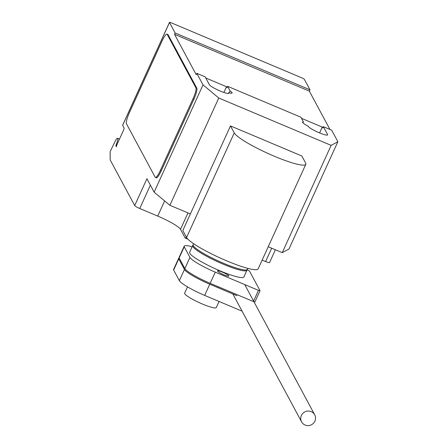 <?xml version="1.0" encoding="UTF-8"?>
<svg xmlns="http://www.w3.org/2000/svg" width="448" height="448" viewBox="0 0 448 448"><rect width="100%" height="100%" fill="white"/><g stroke="black" fill="none" stroke-linecap="round" stroke-linejoin="round"><path stroke-width="0.67" d="M216.457 285.975A6.21 0.918 24.5 0 0 218.406 286.854A6.21 0.918 24.5 0 0 220.27 287.582M253.943 301.655L254.52 302.809M237.037 295.714L209.765 284.217A25.194 3.724 -155.5 0 1 184.447 269.489L178.741 258.866A26.04 3.847 -155.5 0 1 178.713 258.233L173.622 269.405A26.04 3.847 24.5 0 0 173.645 270.038L179.351 280.661A25.194 3.724 24.5 0 0 204.669 295.394L242.099 311.17M178.741 258.866L173.645 270.038M178.713 258.233A26.04 3.847 -155.5 0 1 179.11 257.874M184.447 269.489L179.351 280.661M209.765 284.217L204.669 295.394M222.499 272.166A6.21 0.918 24.5 0 0 217.554 270.9A6.21 0.918 24.5 0 0 223.91 274.786A6.21 0.918 24.5 0 0 228.855 276.052A6.21 0.918 24.5 0 0 228.822 275.845A6.21 0.918 24.5 0 0 222.499 272.166M247.1 269.651L249.508 271.096L260.042 290.696L254.951 301.874L253.898 301.644M260.042 290.696L258.468 290.36L215.264 272.149A25.194 3.724 -155.5 0 1 189.946 257.415L184.24 246.798A26.04 3.847 -155.5 0 1 184.218 246.165L179.122 257.337A26.04 3.847 24.5 0 0 179.144 257.97L184.856 268.593A25.194 3.724 24.5 0 0 210.168 283.326L253.378 301.532M184.24 246.798L179.144 257.97M184.218 246.165A26.04 3.847 -155.5 0 1 192.125 246.803M189.946 257.415L184.856 268.593M215.264 272.149L210.168 283.326M258.468 290.36L253.585 301.073M301.392 415.486A7.448 7.235 151.7 0 0 308.336 425.6A7.448 7.235 151.7 0 0 314.698 414.803A7.448 7.235 151.7 0 0 301.392 415.486M247.794 268.374L247.335 269.371A29.803 4.407 -155.5 0 1 220.998 262.186A29.803 4.407 -155.5 0 1 193.25 245.644A29.803 4.407 -155.5 0 1 193.105 244.653L193.558 243.656M219.066 301.459L216.278 307.58A17.382 2.57 -155.5 0 1 200.917 303.386A17.382 2.57 -155.5 0 1 184.727 293.737A17.382 2.57 -155.5 0 1 184.643 293.16L187.51 286.871M246.932 270.262L243.874 276.97A29.803 4.407 -155.5 0 1 217.538 269.786A29.803 4.407 -155.5 0 1 189.79 253.243A29.803 4.407 -155.5 0 1 189.638 252.252L192.696 245.549A29.803 4.407 24.5 0 0 192.847 246.54A29.803 4.407 24.5 0 0 220.595 263.077A29.803 4.407 24.5 0 0 246.932 270.262A29.803 4.407 24.5 0 0 246.966 269.741M193.066 245.179A29.803 4.407 24.5 0 0 192.696 245.549M186.575 237.502A39.435 5.83 24.5 0 0 223.289 259.386A39.435 5.83 24.5 0 0 258.138 268.895L305.805 164.298A39.435 5.83 -155.5 0 1 270.956 154.79A39.435 5.83 -155.5 0 1 234.242 132.905L230.485 125.916L182.818 230.513L186.575 237.502L234.242 132.905M230.485 125.916L301.857 155.999L305.609 162.982A39.435 5.83 -155.5 0 1 305.805 164.298M190.378 213.931L169.876 205.29L154.134 192.164L146.922 178.741L134.697 205.559L110.202 159.97L110.135 151.586L115.741 140.14A6.457 1.221 112.9 0 1 117.566 138.27A6.457 1.221 112.9 0 1 117.706 138.41A6.457 1.221 112.9 0 1 116.133 144.799L115.892 145.779L116.463 146.843A2.481 0.47 112.9 0 1 117.202 144.082L123.312 130.67A2.481 0.47 -67.1 0 0 124.051 127.915L122.64 125.294L169.495 22.484A2.481 0.37 -155.5 0 1 169.478 22.4A2.481 0.37 -155.5 0 1 171.461 22.904L301.806 77.846A2.481 0.37 -155.5 0 1 304.332 79.313L309.971 89.802L309.355 91.146L329.941 129.455M187.908 239.193L185.181 238.045L186.413 237.199M134.697 205.559A4.967 0.734 24.5 0 0 139.754 208.505L157.735 216.082A22.35 3.304 -155.5 0 1 180.499 229.326L185.181 238.045M262.153 260.086L265.608 261.548A4.967 0.734 24.5 0 0 269.562 262.556L275.391 249.76M122.774 125.003L122.64 125.294M166.964 34.132L167.866 34.507A9.934 1.876 112.9 0 1 168.078 34.726L196.823 88.211L195.922 87.83L167.182 34.345A9.934 1.876 112.9 0 0 166.964 34.132A9.934 1.876 112.9 0 0 161.98 41.188L129.388 112.706A9.934 1.876 112.9 0 0 126.442 123.743L155.182 177.234A9.934 1.876 112.9 0 0 155.394 177.447L156.296 177.822A9.934 1.876 112.9 0 0 161.28 170.766L160.384 170.391A9.934 1.876 112.9 0 1 155.394 177.447M160.384 170.391L192.976 98.868L193.872 99.249L161.28 170.766M195.922 87.83A9.934 1.876 112.9 0 1 192.976 98.868M268.234 246.742L282.246 252.65L288.971 248.998L337.865 141.719L331.134 145.37L218.77 98.011L203.022 84.885L196.823 73.349L196.213 74.687L174.518 34.311L175.129 32.973L169.495 22.484M223.888 92.445L226.498 86.722L227.002 87.668L227.612 86.324L230.093 90.944L229.225 92.854M205.744 77.974L226.498 86.722M301.482 118.328L322.23 127.075L322.739 128.016L323.35 126.678L327.578 134.54A10.679 1.579 -155.5 0 1 327.628 134.898A10.679 1.579 -155.5 0 1 318.192 132.322A10.679 1.579 -155.5 0 1 308.246 126.398L308.146 126.202A10.679 1.579 -155.5 0 1 302.574 122.046A10.679 1.579 -155.5 0 1 303.358 121.822L300.877 117.202L227.612 86.324M309.355 91.146L174.518 34.311M230.093 90.944A10.679 1.579 -155.5 0 1 232.114 93.016A10.679 1.579 -155.5 0 1 228.592 92.674L228.693 92.865A10.679 1.579 -155.5 0 1 228.749 93.218A10.679 1.579 -155.5 0 1 219.307 90.647A10.679 1.579 -155.5 0 1 209.367 84.717L205.139 76.854L196.823 73.349M228.239 93.442L228.592 92.674M302.921 122.786L303.358 121.822M154.134 192.164L203.022 84.885M196.823 88.211A9.934 1.876 112.9 0 1 193.872 99.249M323.35 126.678L331.666 130.178L337.865 141.719M319.57 132.91L322.23 127.075M175.129 32.973L309.971 89.802M169.876 205.29L218.77 98.011M282.246 252.65L331.134 145.37M116.799 145.074L116.133 144.799M115.892 145.779L116.508 146.037M167.182 34.345L168.078 34.726M150.382 185.186L139.754 208.505M271.69 248.203L265.608 261.548M187.975 212.918L180.499 229.326M164.64 200.922L157.735 216.082M228.446 93.414L228.693 92.865M327.326 135.089L327.578 134.54M232.842 293.944L301.571 421.854M244.714 284.564L314.698 414.803M117.566 138.27L119.482 139.082M169.478 22.4L122.646 125.166"/></g></svg>
